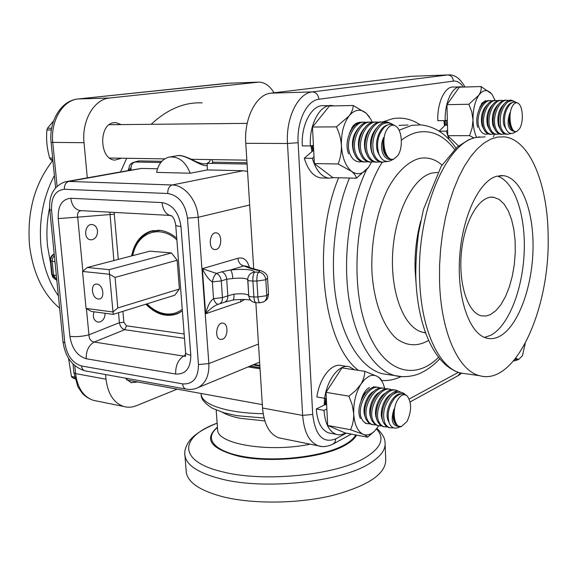 <?xml version="1.0" encoding="UTF-8"?>
<svg xmlns="http://www.w3.org/2000/svg" width="577" height="577" viewBox="0 0 577 577"><rect width="100%" height="100%" fill="white"/><g stroke="black" fill="none" stroke-linecap="round" stroke-linejoin="round"><path stroke-width="0.87" d="M126.673 158.293L120.571 171.903M202.138 102.894C184.452 102.042 167.467 109.176 151.181 124.3M129.688 170.294L130.9 167.655M252.906 364.931L259.874 366.02M128.916 168.131L128.181 170.561M137.73 162.065L138.754 160.904L134.6 162.05M186.133 470.515L186.292 472.498C188.073 482.581 200.111 490.63 222.405 496.646C252.091 504.183 297.119 503.865 331.883 495.621C367.975 486.014 385.926 474.005 385.732 459.602L385.119 444.333M176.742 238.15C171.008 233.36 165.044 230.728 158.848 230.266L150.287 231.283C140.463 234.904 134.239 243.112 131.614 255.921M145.837 304.216C155.978 314.415 166.508 317.595 177.42 313.751L182.368 310.945M122.266 171.614L141.56 168.419L157.521 168.787M190.244 173.23C185.325 161.185 178.12 155.848 168.643 157.204C162.325 159.129 158.314 164.185 156.612 172.379L190.244 173.23L207.424 169.926L243.105 170.742L247.547 171.412M56.351 275.395L53.546 275.07L56.806 279.895L55.248 279.311L56.64 279.809M54.966 261.597L52.154 261.302L53.546 275.07L52.161 274.573L55.248 279.311L52.817 277.212L51.685 274.226L52.161 274.573L50.776 260.84L52.154 261.302L52.579 258.157L54.353 255.532M54.224 254.197C51.779 255.705 50.632 257.919 50.776 260.84L50.3 260.515L51.678 274.154M248.73 295.597L247.778 278.381C248.586 274.695 250.901 272.604 254.724 272.106C252.647 269.459 244.576 268.752 230.504 269.971C231.673 271.176 232.459 274.017 232.87 278.496C241.222 277.746 246.163 278.172 247.706 279.758L247.713 279.809M218.596 304.166L218.265 304.245C216.368 304.194 214.795 302.334 213.54 298.655L212.35 281.915L221.287 280.912L226.703 279.225C226.278 275.626 224.677 273.145 221.921 271.774L230.504 269.971L243.97 265.896C240.501 265.16 238.46 262.622 237.839 258.287L202.347 268.687C205.441 275.229 208.78 279.643 212.35 281.915C213.173 277.753 214.55 274.919 216.483 273.419L202.347 268.687L205.636 313.765C209.667 309.243 213.62 306.163 217.493 304.519L218.402 304.216M248.774 296.102L248.723 295.554C247.18 293.859 242.246 293.39 233.923 294.147L227.843 295.85L226.703 279.225L232.87 278.496M247.721 279.968L248.745 295.777L247.721 279.953C248.038 280.624 249.754 280.977 252.885 281.028C252.74 276.462 253.353 273.491 254.724 272.106L258.712 272.12C257.356 273.498 256.743 276.477 256.888 281.049L265.809 279.766C265.132 275.287 262.766 272.741 258.712 272.12C260.076 271.478 259.924 270.945 258.258 270.519C252.207 269.127 247.446 267.584 243.97 265.896L246.884 266.271C249.163 267.497 253.454 268.889 259.758 270.447M256.231 302.701L255.972 302.701C251.81 302.218 249.401 299.917 248.745 295.777C249.062 296.477 250.779 296.859 253.894 296.931L252.885 281.028L256.888 281.049L257.883 296.967L266.783 295.64L265.809 279.766L267.54 278.078C267.793 275.07 265.593 272.618 260.955 270.721L258.258 270.519M233.923 294.147C234.103 297.581 233.8 299.535 233.021 300.018L232.841 300.04M255.972 302.701C254.875 302.283 254.183 300.357 253.894 296.931L257.883 296.967C258.171 300.401 258.857 302.326 259.946 302.745L255.972 302.701M250.519 300.09C246.805 299.304 240.977 299.283 233.021 300.018L224.77 302.11C226.912 301.043 227.937 298.958 227.843 295.85L222.448 297.624L213.54 298.655C210.295 300.819 207.655 305.853 205.636 313.765L240.717 301.814L244.576 299.499M260.198 302.745L263.783 301.814C265.86 300.487 266.862 298.432 266.783 295.64L268.5 293.852L267.555 278.273M262.982 302.197L263.783 301.814C266.927 299.362 267.605 300.119 268.514 294.054M240.89 299.47L240.717 301.814M216.108 249.473L214.507 249.545C207.691 248.68 209.725 231.298 216.447 232.913C222.383 233.541 222.073 248.24 216.108 249.473M92.241 239.729L90.445 239.765C82.814 238.871 84.97 223.047 92.508 224.612C95.328 225.282 96.994 227.403 97.491 230.973C97.556 235.589 95.804 238.51 92.241 239.729M222.405 339.269L220.32 339.399C213.793 338.129 216.894 321.194 223.277 323.207C228.672 324.13 227.937 337.61 222.405 339.269M105.057 313.282C105.043 317.696 103.319 320.596 99.893 321.973L97.556 322.031C93.712 320.372 92.529 316.961 93.993 311.796M185.253 356.088L183.63 356.096C178.163 359.615 175.502 365.594 175.646 374.033C185.693 374.516 190.742 368.227 190.799 355.165C187.626 354.646 185.895 353.838 185.599 352.749L185.087 356.492L185.751 355.886M190.799 355.165L180.969 226.436C177.745 226.213 175.999 225.78 175.733 225.138L175.725 224.98M180.969 226.436C178.827 212.415 172.501 204.467 162.014 202.599C162.945 210.071 165.909 214.449 170.9 215.726L171.369 215.791M162.014 202.599L70.769 198.264C71.793 205.253 74.851 209.35 79.958 210.569L81.444 210.655M70.769 198.264C61.97 199.144 57.787 205.91 58.227 218.575L77.7 217.147C77.051 213.54 78.147 211.377 80.989 210.677L79.987 210.569M58.227 218.575L69.889 336.333C75.904 337.026 82.244 336.521 88.923 334.826L86.427 308.623M69.889 336.333C71.909 348.573 77.354 356.038 86.233 358.735C86.009 350.83 88.678 345.262 94.239 342.038C90.841 341.411 89.067 339.002 88.923 334.826L119.417 322.68C120.153 326.517 121.906 328.861 124.675 329.698L184.489 338.331M109.897 212.271L113.864 260.552M118.292 259.398L114.289 214.204L77.7 217.147L82.857 271.183M118.523 312.72L119.417 322.68L123.867 322.327L122.894 311.364M184.15 333.975L126.5 325.832L124.675 329.698L94.239 342.038L183.63 356.096L185.513 354.999M207.424 169.926L207.179 165.613C199.786 166.767 184.784 152.876 175.675 155.992L170.561 156.872M247.086 164.056L209.761 163.378C207.734 163.226 206.876 163.969 207.179 165.613M212.105 159.613L212.711 162.288L211.903 163.414M210.367 159.584C209.523 162.664 207.071 164.084 203.003 163.846L202.989 163.839C199.166 163.01 195.351 161.502 191.55 159.317C184.676 156.201 180.046 154.989 177.644 155.675M212.242 163.421L212.704 162.296M87.293 177.86L84.018 142.685C81.602 120.6 94.21 99.078 109.551 98.018L259.109 82.093C264.951 82.461 269.921 86.023 274.01 92.782M177.182 389.136L136.482 405.674C132.097 407.434 127.784 407.694 123.543 406.439C113.698 402.869 107.849 393.788 106.009 379.204L105.577 374.552M121.249 124.596L115.948 122.634L114.08 122.685C98.407 123.702 99.23 159.634 114.845 160.103L121.624 158.213M125.317 378.123L131.051 382.695L137.665 381.952M52.471 160.911C34.548 184.027 26.903 212.199 29.528 245.441C32.997 273.109 43.037 294.039 59.647 308.226M410.954 76.33L270.901 93.157C256.296 94.253 243.847 118.451 245.773 143.32L253.721 268.853M255.863 302.694L262.535 408.026C264.028 424.246 269.401 434.171 278.655 437.799L281.879 438.455M311.941 151.65L310.909 145.837M444.55 125.844L443.879 120.651M324.202 405.068L324.512 398.274M548.15 237.27C549.773 309.481 515.319 386.294 479.501 375.677C458.506 370.701 440.763 332.237 439.544 281.215L439.58 265.391L440.583 249.387L442.53 233.512L445.394 218.063L449.101 203.335L453.587 189.595L458.744 177.096L464.478 166.046L470.673 156.605L477.208 148.924L483.952 143.074L490.796 139.115L497.619 137.052L504.32 136.872C530.198 139.497 548.092 185.325 548.15 237.27M484.485 337.394L490.666 335.331C508.402 326.106 522.553 289.964 524.161 252.841C525.885 215.726 514.72 181.503 497.287 176.072M490.27 314.667L495.78 310.751L500.937 304.598L505.524 296.506L509.376 286.819L512.347 275.95L514.338 264.324L515.268 252.394L515.102 240.616L513.84 229.458L511.518 219.361L508.214 210.742L504.038 203.984L499.155 199.426L493.753 197.298C480.078 194.81 464.745 219.577 461.513 251.543C458.109 283.473 467.788 313.051 481.434 315.814L485.834 316.03L490.27 314.667M499.552 336.369C495.297 338.584 491.056 339.182 486.837 338.165C469.894 334.393 457.071 299.312 459.566 258.258C461.896 217.204 479.098 180.767 496.761 176.216L503.728 175.689C521.875 178.322 534.208 212.386 532.982 250.606C531.893 288.817 517.619 326.834 499.552 336.369M53.582 120.968L47.444 128.26L51.656 128.231M47.444 128.26L46.91 129.969C46.045 139.317 46.975 148.657 49.701 157.997L50.552 159.49L52.969 161.264M52.795 159.526L50.552 159.49M51.375 129.94L46.91 129.969M49.701 157.997L52.651 158.04M312.878 150.871L311.818 145.664M312.301 145.577L313.044 150.871M358.923 122.259L360.308 122.483M350.225 130.957L352.28 128.375M363.33 122.216L363.344 122.216C352.727 120.636 343.156 141.091 348.631 153.879M361.981 161.697L358.952 161.892M358.93 161.892C354.934 161.372 351.934 158.711 349.936 153.893C344.548 141.127 354.559 120.672 364.859 122.201L366.265 122.432M354.552 153.886L353.679 151.989C351.076 143.053 352.626 135.133 358.339 128.231M369.302 122.158L369.33 122.158C358.714 120.571 349.121 141.105 354.574 153.944C356.543 158.762 359.464 161.437 363.344 161.957L364.873 161.986M367.924 161.784L364.852 161.978C360.863 161.466 357.877 158.79 355.886 153.958C350.527 141.134 360.56 120.607 370.838 122.144L372.259 122.382M360.596 154.095L359.637 152.04C357.048 142.988 358.649 135.004 364.44 128.094M375.36 122.1L375.317 122.1C364.743 120.506 355.136 141.12 360.56 154.001C362.515 158.841 365.436 161.524 369.302 162.05L370.838 162.072C366.842 161.553 363.863 158.87 361.887 154.016C356.55 141.149 366.611 120.535 376.868 122.086L378.303 122.324M373.91 161.87L369.302 162.05M366.683 154.311L365.652 152.097C363.07 142.93 364.714 134.881 370.585 127.95M381.433 122.043L381.375 122.043C370.823 120.442 361.202 141.134 366.59 154.066C368.537 158.927 371.444 161.618 375.31 162.144L376.846 162.166C372.865 161.647 369.893 158.949 367.924 154.081C362.623 141.163 372.699 120.47 382.94 122.028L384.397 122.274M379.94 161.957L375.31 162.144M372.821 154.528L371.711 152.155C369.136 142.865 370.823 134.751 376.774 127.813M386.799 121.956C376.449 121.199 367.462 141.509 372.67 154.131C374.61 159.007 377.502 161.711 381.361 162.238L382.912 162.26C378.938 161.733 375.973 159.028 374.019 154.146C371.076 142.216 373.658 132.328 381.765 124.466L387.34 121.971L391.365 123.68M381.765 124.466C385.854 122.331 389.605 122.374 393.016 124.603M387.845 161.423L381.361 162.238M379.551 155.574L377.812 152.213C373.846 142.505 379.623 126.514 387.614 125.021M394.884 125.635C391.473 123.55 387.989 124.041 384.433 127.106C377.906 134.499 376.045 143.442 378.851 153.936C381.628 160.449 385.609 162.685 390.788 160.63L391.812 160.074M397.582 155.833L394.336 158.704C385.422 163.774 379.702 138.17 387.744 128.361C390.355 125.065 393.088 124.358 395.937 126.248C402.284 130.315 403.258 148.556 397.582 155.833M391.682 159.375C383.438 160.99 378.498 147.842 383.712 137.405C382.623 148.924 384.931 156.194 390.636 159.194L391.682 159.375M391.22 159.324L390.413 159.165C383.727 156.035 381.491 148.779 383.712 137.405M68.526 358.259L71.433 376.392L72.233 377.639L74.938 378.779M74.779 378.115L72.233 377.639M71.433 376.392L74.534 376.969M325.082 404.636L325.659 398.426M326.337 398.995L325.601 404.686M373.369 386.677L374.675 387.167M362.911 395.252L367.967 390.449M377.639 387.34C367.253 383.734 354.458 406.85 360.423 418.513M365.515 423.381L366.929 423.648M369.9 423.879L366.871 423.626L365.075 422.826L363.149 421.131L361.671 418.736C355.821 407.095 369.1 384.001 379.053 387.571L380.373 388.076M365.241 416.919L365.227 416.897C361.591 409.62 366.467 395.021 373.752 391.314M383.359 388.249C372.994 384.621 360.178 407.831 366.114 419.529L369.042 423.338L372.612 424.679M375.598 424.91L372.554 424.665L370.766 423.857L368.847 422.162L367.376 419.76C361.555 408.09 374.855 384.895 384.772 388.472L386.114 388.992M371.004 418.051L370.946 417.914C367.311 410.579 372.266 395.844 379.587 392.187M389.122 389.158C378.779 385.515 365.941 408.826 371.848 420.561L374.762 424.376L378.332 425.718M381.347 425.949L378.281 425.703L376.5 424.903L374.588 423.201L373.117 420.792C367.333 409.086 380.647 385.804 390.535 389.381L391.891 389.908M376.817 419.19L376.702 418.938C373.067 411.545 378.115 396.666 385.458 393.06M394.92 390.074C384.607 386.417 371.747 409.821 377.625 421.599L380.142 425.112L384.094 426.764M387.131 426.987L384.051 426.756L382.27 425.949L380.366 424.239L378.909 421.83C373.153 410.088 386.482 386.713 396.341 390.297L397.755 390.86M382.666 420.337L382.501 419.969C378.865 412.519 384.001 397.488 391.379 393.947M403.727 393.29L397.351 390.889C387.463 391.978 378.462 412.497 383.445 422.638L385.948 426.165L389.901 427.817M393.875 427.882L389.864 427.809L388.516 427.254L386.186 425.292L384.736 422.869C382.003 413.082 384.462 403.799 392.115 395.029L397.351 390.889M392.115 395.029C397.185 391.552 401.477 391.3 405.004 394.279M388.876 422.075L388.343 421.008C383.611 411.524 393.319 392.079 401.794 393.889M406.511 395.411C402.955 392.706 399.01 393.615 394.675 398.13C388.516 406.345 386.741 414.762 389.36 423.374C391.141 427.16 393.766 428.668 397.25 427.903L398.512 427.47M407.03 421.477L401.542 426.439C394.134 428.913 391.379 409.54 397.827 399.587C401.065 394.661 404.225 393.485 407.312 396.06C411.769 402.789 411.675 411.264 407.03 421.477M401.477 426.482L401.001 426.627C392.49 426.908 390.167 421.037 394.033 409.006C393.002 417.734 394.401 423.46 398.245 426.201L401.34 426.511M398.548 426.353L397.64 425.985C393.305 423.1 392.1 417.445 394.033 409.006M513.48 360.993L515.614 360.553M525.229 343.459L522.452 355.677L518.701 359.449L515.701 358.281M516.855 359.521L514.778 359.442M516.278 359.341L515.297 358.786M444.809 125.591L444.074 120.643M444.903 120.636L445.307 125.202M446.468 125.195L446.115 120.463M485.286 100.723L486.793 101.011M479.848 106.817L482.083 104.502M489.837 100.622L489.296 100.636C481.434 99.605 474.07 116.518 477.727 127.286M488.387 133.979L485.358 134.304M485.863 134.304C482.675 133.972 480.36 131.628 478.917 127.279C475.34 116.525 483.115 99.612 490.702 100.6L492.224 100.896M484.081 129.652L482.062 125.678C480.302 116.85 482.141 109.738 487.579 104.35M495.297 100.499L494.741 100.513C486.894 99.482 479.523 116.453 483.151 127.257C484.557 131.606 486.8 133.958 489.88 134.297L490.753 134.297M493.811 133.958L491.272 134.297C488.092 133.965 485.784 131.614 484.348 127.25C480.792 116.453 488.589 99.489 496.155 100.485L497.684 100.787M489.57 129.688L487.5 125.635C485.762 116.727 487.63 109.58 493.104 104.192M500.786 100.384L500.223 100.391C492.39 99.359 485.012 116.381 488.611 127.221C490.01 131.592 492.246 133.943 495.311 134.29L496.191 134.29M499.264 133.943L496.71 134.282C493.537 133.951 491.243 131.592 489.823 127.214C486.288 116.388 494.1 99.367 501.644 100.362L503.187 100.672M495.095 129.731L492.982 125.598C491.258 116.604 493.155 109.421 498.665 104.04M506.31 100.261L505.733 100.275C497.922 99.237 490.529 116.309 494.107 127.185C495.499 131.57 497.72 133.929 500.778 134.275L501.651 134.275M504.76 133.922L502.192 134.275C499.026 133.936 496.739 131.57 495.326 127.178C491.82 116.316 499.639 99.244 507.169 100.239L508.719 100.557M500.648 129.775L498.499 125.562C496.79 116.482 498.716 109.255 504.262 103.889M510.955 100.146C503.245 99.561 496.162 116.446 499.639 127.156C501.016 131.549 503.231 133.922 506.281 134.268L507.169 134.261M514.258 101.357L511.345 100.153L507.536 102.143C510.306 100.593 512.859 100.492 515.189 101.833M511.309 133.467L507.702 134.261C504.543 133.922 502.264 131.549 500.865 127.149C499.033 116.987 501.254 108.649 507.536 102.143M506.606 130.186L504.046 125.519C501.298 117.001 506.368 103.254 512.477 102.591M517.497 102.995L517.194 102.843C514.857 101.516 512.47 102.006 510.025 104.322C505.026 110.445 503.425 117.975 505.221 126.911C507.039 132.357 509.83 134.376 513.609 132.977L514.23 132.66M519.473 128.837L516.97 131.246C510.652 134.794 507.197 113.294 512.917 105.353C514.576 102.93 516.314 102.244 518.132 103.312C523.007 105.937 523.851 122.526 519.473 128.837M515.174 131.671C508.077 130.402 506.31 124.142 509.866 112.89C508.95 123.06 510.609 129.306 514.843 131.614L514.742 131.606C509.484 129.19 507.861 122.951 509.866 112.89M354.559 369.785L349.474 366.784C339.651 363.582 327.289 378.815 324.627 398.296L326.308 398.505M326.632 404.866L325.147 404.607L316.283 408.992L324.014 410.377L326.842 408.956M324.014 410.377C325.053 423.532 329.092 431.517 336.146 434.322C339.168 435.26 342.276 434.813 345.457 432.988M316.283 408.992C317.336 422.097 321.403 430.045 328.486 432.851L330.895 433.313M347.152 366.438L341.808 365.652C331.941 362.457 319.535 377.596 316.881 396.976L324.627 398.296M333.996 105.894L331.984 105.548C320.163 103.925 308.962 124.358 310.397 145.931L313.419 145.368M313.7 150.878L312.849 150.871L304.288 158.199L312.33 158.307L314.003 156.865M312.33 158.307C315.871 170.165 321.346 176.786 328.739 178.156L334.004 177.644M304.288 158.199C307.866 169.999 313.361 176.576 320.79 177.947L323.25 178.012M329.683 105.598L323.985 105.721C312.107 104.105 300.877 124.43 302.341 145.887L310.397 145.931M462.271 87.113L460.72 86.838C452.411 85.814 444.506 102.692 445.206 120.636L447.355 120.232M439.162 131.195L446.403 131.167L447.608 129.984M446.403 131.167L448.978 139.389M455.736 147.734L456.162 147.943M447.485 125.187L445.206 125.202L439.068 131.138M459.465 86.882L453.371 87.062C445.011 86.045 437.07 102.843 437.792 120.708L445.206 120.636M384.722 388.458L383.424 384.354C381.83 380.438 379.702 377.747 377.041 376.298C374.48 374.971 371.761 374.992 368.876 376.363L364.707 379.406L360.877 384.253C355.821 392.728 353.434 402.551 353.708 413.709C353.809 419.63 352.742 424.975 350.513 429.735L363.084 434.257C365.905 435.534 367.412 436.515 367.585 437.2L374.653 431.041M381.303 380.012C381.217 379.06 379.796 377.82 377.041 376.298L364.729 371.299C364.779 375.476 363.496 379.796 360.877 384.253L355.706 390.506L348.948 396.168L352.194 404.845L353.708 413.709C354.451 424.593 357.581 431.437 363.084 434.257C366.777 435.758 370.535 434.777 374.365 431.315L378.786 425.833M350.513 429.735L327.686 425.451L345.024 432.909L367.585 437.2M361.087 400.575C362.342 395.699 364.253 391.949 366.821 389.324L369.345 387.456M364.729 371.299L341.93 367.91L325.998 392.353L327.686 425.451M348.948 396.168L325.998 392.353M372.309 122.367L370.91 119.396L366.251 113.272C363.524 110.892 360.625 109.918 357.552 110.358C354.473 110.863 351.631 112.753 349.027 116.027C343.647 123.42 341.115 133.251 341.418 145.512C341.541 152.09 340.452 158.249 338.144 163.983L351.465 171.282C354.487 173.785 356.117 176.1 356.362 178.228L368.472 167.402L371.53 162.115M369.41 116.9L366.251 113.272L353.218 105.497C353.218 108.714 351.819 112.226 349.027 116.027L336.413 126.868C339.276 132.71 340.942 138.92 341.418 145.512C342.24 157.636 345.587 166.226 351.465 171.282C357.488 175.502 363.157 174.211 368.472 167.402L368.638 167.179M338.144 163.983L314.342 163.579L332.864 177.615L356.362 178.228M349.352 133.619L352.864 126.139L355.353 123.738L358.072 122.605M353.218 105.497L329.445 105.988L312.482 127.034L314.342 163.579M336.413 126.868L312.482 127.034M356.99 123.911L351.703 127.87M495.08 100.506L492.369 94.902L490.27 92.457L487.666 90.87L485.394 90.567L483.1 91.202L480.879 92.774L478.809 95.234C474.9 101.357 472.967 109.601 473.017 119.958L472.13 128.058L469.577 135.66L473.912 137.889M469.577 135.66L447.759 135.689L458.499 145.974M493.285 136.879L494.467 134.16M491.597 93.856L481.088 86.543C481.564 89.19 480.807 92.082 478.809 95.234L468.877 104.249L471.777 111.859L473.017 119.958C473.212 126.817 474.395 132.595 476.566 137.29M478.737 110.337L481.91 103.16L485.134 100.989M481.088 86.543L459.321 87.199L446.944 104.682L447.759 135.689M468.877 104.249L446.944 104.682M484.168 102.107L481.406 103.838M96.929 284.151C103.788 284.569 105.216 300.199 98.306 298.973C91.512 298.482 90.055 283.047 96.929 284.151M146.832 303.906C152.818 310.094 159.346 313.693 166.428 314.71L170.705 314.883L174.874 314.277L178.069 313.232L182.368 310.895M160.478 230.432L151.138 231.377C141.43 234.947 135.256 243.04 132.616 255.661M182.238 309.286C177.283 313.08 171.73 314.602 165.577 313.859C158.899 312.907 152.703 309.575 146.991 303.855M132.768 255.618C136.799 232.834 159.548 223.84 176.872 239.859M179.397 289.048L117.802 307.945L112.919 311.969L86.06 308.414L82.525 271.45L109.507 274.255L113.222 314.371L174.781 295.2L179.397 289.048L177.161 260.213L171.463 252.95L149.905 251.146L87.343 267.476L109.183 269.668L109.507 274.255L115.075 277.422L177.161 260.213M171.463 252.95L109.183 269.668M117.802 307.945L115.075 277.422M82.525 271.45L87.343 267.476M86.06 308.414L91.498 311.465L113.222 314.371M138.754 160.904L161.856 161.3M259.975 367.607L250.166 366.07M310.217 444.182C269.12 452.794 217.63 444.16 217.63 430.096L217.551 428.949M217.45 427.586C203.154 438.758 214.673 452.346 247.05 457.15C279.239 462.069 324.599 456.176 344.642 444.752C350.253 441.607 353.932 438.332 355.692 434.935M222.426 412.339C226.754 414.827 232.805 416.839 240.595 418.375L264.821 420.893M263.155 413.709C251.045 413.485 240.22 412.468 230.67 410.665C212.358 406.922 202.513 401.642 201.142 394.834L201.041 393.55M249.891 366.179L259.982 367.765M217.421 427.225C203.695 439.025 210.526 448.632 237.919 456.046C269.625 463.591 323.661 457.979 345.327 445.105C351.04 441.895 354.768 438.556 356.521 435.094M376.529 429.007C384.967 438.073 381.375 447.521 365.753 457.33C337.934 474.893 265.059 482.617 223.349 472.022C177.016 461.463 179.36 436.854 217.132 423.165C199.418 430.254 192.033 437.034 188.931 441.607C185.426 446.98 184.106 451.697 184.972 455.758C186.724 465.473 198.776 473.205 221.128 478.939C264.518 490.219 340.654 482.091 369.453 463.547C380.553 456.739 385.753 449.829 385.061 442.819C385.126 438.462 382.421 433.68 376.947 428.473M184.82 453.998L186.292 472.498M243.105 170.742L172.191 184.979L68.814 181.423L141.56 168.419M198.452 364.549L208.86 363.582L198.178 217.298C197.233 200.515 184.611 185.001 172.191 184.979C169.176 186.039 167.691 188.881 167.734 193.497C178.661 195.379 185.239 203.602 187.467 218.156L198.452 364.549C198.351 378.014 193.086 384.462 182.649 383.9L81.552 365.969C72.493 363.149 66.925 355.482 64.84 342.962L51.555 210.302C51.093 197.276 55.363 190.273 64.35 189.292L167.734 193.497M187.467 218.156L198.178 217.298L249.675 204.979M64.35 189.292C64.256 185.022 65.742 182.404 68.814 181.423L65.042 181.834C53.798 186.082 48.706 195.437 49.773 209.898L51.555 210.302M224.172 302.312L219.383 303.913C221.525 302.846 222.549 300.747 222.448 297.624L221.287 280.912C220.854 277.299 219.253 274.796 216.483 273.419L221.921 271.774M218.366 304.23L218.755 304.122M249.415 267.367C247.259 259.91 243.4 256.88 237.839 258.287M170.763 215.675L171.239 215.697M86.233 358.735L175.646 374.033M63.044 342.017L64.84 342.962M85.526 370.932L84.819 370.809C82.98 370.16 81.891 368.544 81.552 365.969M186.465 389.172L185.78 389.042C183.991 388.386 182.952 386.669 182.649 383.9M195.992 388.451L198.221 387.542C205.773 383.258 209.321 375.274 208.86 363.582L258.482 344.065M114.289 214.204L114.477 212.531M126.5 325.832L123.867 322.327M247.006 162.772L212.704 162.18M131.001 170.056C130.698 165.123 132.256 162.447 135.674 162.029L160.839 162.483M109.551 98.018L78.284 98.955L227.273 83.297L257.328 82.158M57.08 186.183L52.774 142.569C50.286 121.011 62.871 100.009 78.284 98.955L77.859 98.999C60.938 100.593 48.706 121.487 51.101 142.396L55.587 187.741M51.101 142.396L84.018 142.685M78.27 98.955L229.069 83.225M50.574 263.242L47.538 246.09C46.261 233.223 46.953 220.443 49.615 207.742M56.921 281.078L56.301 279.73M54.382 175.574C43.152 196.988 38.688 220.609 40.989 246.437C43.145 265.817 48.958 282.312 58.414 295.936M73.885 372.627L75.573 373.6L74.794 365.695M96.756 401.022L93.301 400.323C83.376 396.774 77.469 387.867 75.573 373.6L106.009 379.204M346.287 433.147L335.706 438.888C322.983 443.713 315.323 435.556 312.712 414.416L298.121 142.699L287.497 143.485L302.637 415.411C304.021 432.05 309.236 442.184 318.273 445.812L321.346 446.439M312.712 414.416L302.637 415.411L262.535 408.026M420.683 221.301C416.479 236.996 414.618 253.245 415.101 270.043L416.003 282.413M425.321 332.713L422.826 332.287C404.506 328.349 390.369 293.722 392.67 253.418C394.791 213.108 412.959 177.435 431.978 173.035L437.669 172.4M441.989 165.029C434.95 158.935 427.276 156.771 418.967 158.545C407.838 161.827 396.947 172.17 387.989 188.506C376.565 211.543 370.499 243.754 372.057 273.873C374.329 303.632 383.835 327.758 396.868 338.973C407.131 346.128 417.654 346.64 428.444 340.509M401.368 140.124C406.915 135.934 412.505 133.294 418.13 132.191C432.022 129.948 444.16 135.696 454.553 149.421M438.405 357.459C413.421 382.464 380.546 371.343 365.061 323.755C349.33 276.513 357.278 201.741 382.205 162.252M455.989 148.101C448.17 136.908 438.008 126.969 420.864 124.884L411.899 125.317L399.068 130.229M366.518 169.775C349.655 204.583 342.514 256.159 348.861 298.489C355.223 340.87 373.853 370.03 394.805 375.591L401.996 376.687M399.032 125.418L408.076 124.985M389.763 374.841L382.226 373.716C361.93 368.335 343.726 341.57 336.579 302.088C329.474 262.629 334.573 213.584 349.474 178.048M420.207 124.834C411.711 119.15 402.609 117.081 392.915 118.631L382.385 121.999M338.641 177.766C311.017 243.833 323.091 344.224 358.396 370.355M381.426 380.488C388.025 380.964 394.545 379.68 400.986 376.637M458.333 372.367L409.223 399.01M298.121 142.699C296.686 121.242 306.921 100.326 318.886 99.273L453.371 81.112C457.078 80.715 460.41 82.706 463.353 87.077M466.901 373.896L460.54 373.002C439.162 367.989 421.03 329.893 419.645 279.477C416.594 211.528 446.605 141.437 476.703 137.355L485.084 136.879M318.886 99.273C318.288 94.707 316.124 92.248 312.395 91.902C298.078 93.005 285.73 117.896 287.497 143.485L245.773 143.32M453.371 81.112C452.931 77.253 451.005 75.198 447.593 74.945L312.395 91.902L270.901 93.157M464.99 87.026C460.432 78.847 455.166 74.801 449.187 74.88L409.324 76.395M460.367 372.958L458.037 375.721M335.706 438.888L335.028 442.162L333.044 444.074M217.594 429.591L216.18 410.067M264.021 418.029L236.902 415.678L224.258 412.887L212.754 408.444C204.965 403.72 201.092 399.183 201.142 394.834L201.041 393.471M150.287 231.283L153.482 230.512M259.628 362.154L198.221 387.542C194.247 389.396 190.1 389.893 185.78 389.042L84.819 370.809C72.558 366.813 65.302 357.25 63.052 342.125L49.773 209.898M120.333 171.96L66.982 181.488M54.195 253.938C51.447 255.286 50.149 257.486 50.3 260.515M215.711 232.87L216.447 232.913M91.678 224.561L92.508 224.612M222.542 323.113L223.277 323.207M79.958 210.569L170.46 215.43C172.927 215.986 174.687 219.217 175.733 225.131L185.599 352.749M135.155 162.022C130.416 162.829 128.44 165.613 129.226 170.374M253.995 364.484L259.83 365.385M73.041 364.058L73.899 372.728L77.902 386.814L82.287 393.254C84.927 396.24 88.598 398.599 93.301 400.323L123.543 406.439M115.948 122.634L114.426 122.649M278.655 437.799L318.273 445.812C322.478 447.355 327.563 446.692 333.52 443.814L351.285 434.099M425.364 332.842L422.826 332.287L425.271 332.576M389.699 374.826L394.805 375.591C405.624 378.425 417.157 375.093 421.902 372.439C428.228 369.287 434.128 364.794 439.616 358.952M479.501 375.677L460.54 373.002C434.344 366.006 417.214 326.33 415.772 276.289C415.707 261.951 416.63 247.612 418.534 233.274L423.46 209.458L441.217 166.255L457.287 146.969L468.849 139.656L474.95 137.629L479.776 136.864M410.117 401.924L458.477 375.476L461.586 373.261M499.978 175.61L503.728 175.689M490.948 197.197L493.753 197.298M109.226 124.719L247.194 123.363M109.644 158.026L164.762 158.877M191.499 159.295L246.841 160.154M363.344 161.957L364.852 161.978M394.336 158.704L390.788 160.63M248.168 366.929L260.047 368.804M126.724 379.962L262.319 404.614M371.191 424.412L372.554 424.665M376.911 425.458L378.281 425.703M382.674 426.504L384.051 426.756M388.472 427.557L389.864 427.809M401.542 426.439L401.138 426.576M401.001 426.627L397.25 427.903M398.245 426.201L397.64 425.985M518.701 359.449L514.886 360.82M489.88 134.297L491.272 134.297M495.311 134.29L496.71 134.282M500.778 134.275L502.192 134.275M506.281 134.268L507.702 134.261M516.97 131.246L513.609 132.977M328.486 432.851L336.146 434.322M320.79 177.947L328.739 178.156M374.365 431.315L373.168 432.519M366.085 390.117L366.821 389.324M178.069 313.232L179.519 312.756"/></g></svg>
